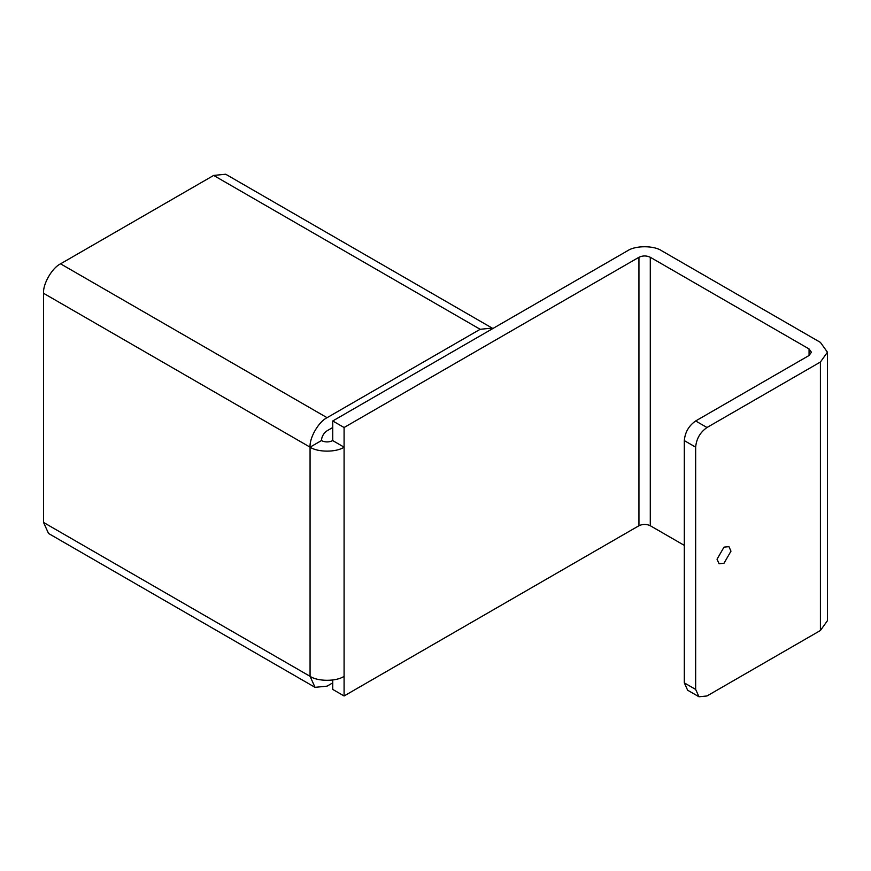 <?xml version="1.0" encoding="UTF-8"?>
<svg xmlns="http://www.w3.org/2000/svg" width="871" height="871" viewBox="0 0 871 871"><rect width="100%" height="100%" fill="white"/><g stroke="black" fill="none" stroke-linecap="round" stroke-linejoin="round"><path stroke-width="1.31" d="M730.976 551.169L724.008 563.243L719.076 563.733L717.029 559.215L724.008 547.14L728.94 546.65L730.976 551.169M827.45 352.211L827.45 620.675L820.406 630.495L706.991 695.973L698.978 696.767L695.657 689.418L695.657 447.161C696.375 438.842 700.153 432.299 706.991 427.509L820.406 362.031L827.45 352.211L820.406 342.39L661.633 250.728C653.979 245.426 635.264 245.426 627.61 250.728L332.744 420.965L344.089 427.509L638.944 257.272C642.733 255.508 646.511 255.508 650.289 257.272L650.289 525.736C646.511 523.961 642.733 523.961 638.944 525.736L344.089 695.973L332.744 689.418L332.744 680.001M695.657 689.418L684.312 682.875L687.633 690.213L698.978 696.767M684.312 682.875L684.312 440.606L695.657 447.161M706.991 427.509L695.657 420.965C688.819 425.745 685.031 432.299 684.312 440.606M695.657 420.965L809.061 355.488L811.413 352.211L809.061 348.944L650.289 257.272M684.312 545.377L650.289 525.736M332.744 427.509L327.071 430.786C323.653 433.181 321.758 436.447 321.399 440.606C325.188 442.37 328.966 442.37 332.744 440.606L332.744 420.965M213.667 175.43L225.698 174.233L492.202 328.106L480.171 329.292L327.071 417.688C318.655 421.673 309.303 437.873 310.065 447.161L43.55 293.287C42.788 284.011 52.14 267.8 60.556 263.826L213.667 175.43L480.171 329.292M492.855 328.53L492.202 328.106M315.041 687.339L48.536 533.466L43.55 522.458L310.065 676.321L315.041 687.339L327.071 686.152L332.744 682.875M321.399 440.606L310.065 447.161L310.065 676.321C317.719 681.623 336.424 681.623 344.089 676.321L344.089 695.973M344.089 427.509L344.089 447.161L332.744 440.606M344.089 676.321L344.089 447.161C336.424 452.452 317.719 452.452 310.065 447.161M43.55 522.458L43.55 293.287M820.406 630.495L820.406 362.031M809.061 355.488L809.061 348.944M638.944 525.736L638.944 257.272M60.556 263.826L327.071 417.688"/></g></svg>
